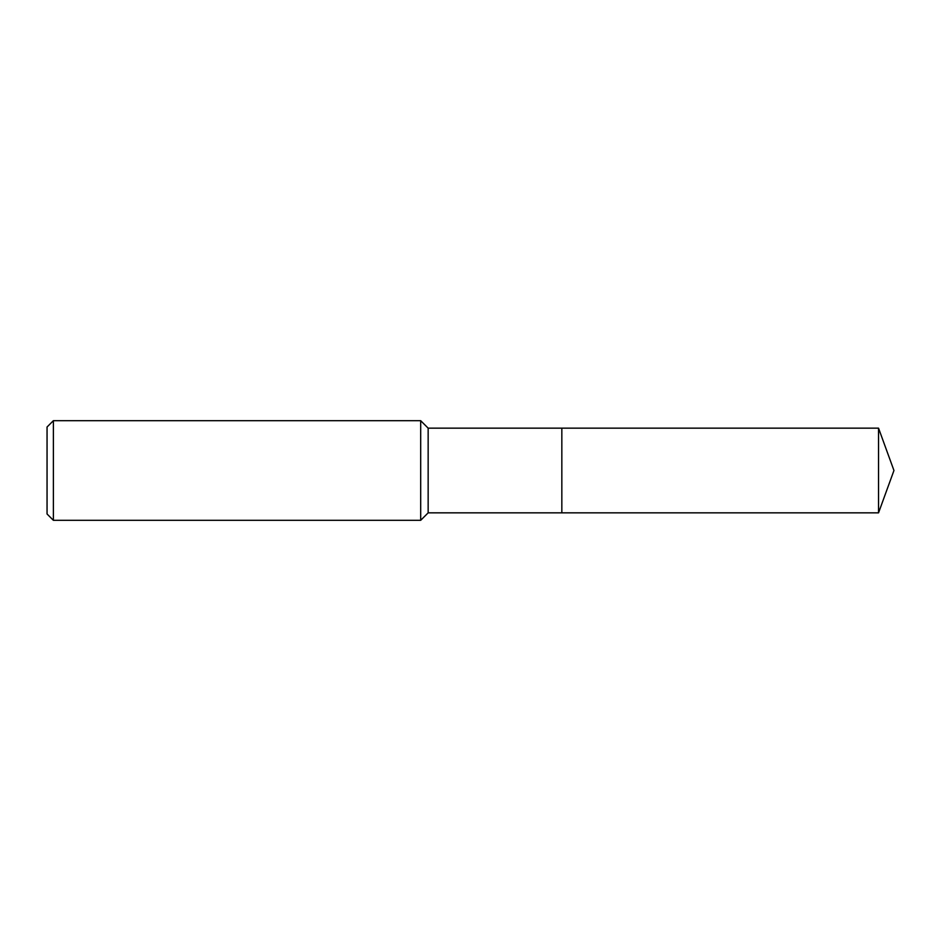 <?xml version="1.0" encoding="UTF-8"?>
<svg xmlns="http://www.w3.org/2000/svg" width="941" height="941" viewBox="0 0 941 941"><rect width="100%" height="100%" fill="white"/><g stroke="black" fill="none" stroke-linecap="round" stroke-linejoin="round"><path stroke-width="1.41" d="M878.541 428.155L561.836 428.155L561.836 512.845L561.836 428.155L428.155 428.155L428.155 512.845L878.541 512.845L893.95 470.5L878.541 428.155L878.541 512.845M428.155 428.155L420.686 420.686L420.686 520.314L428.155 512.845M53.378 520.314L47.05 513.986L47.05 427.014L53.378 420.686L53.378 520.314L420.686 520.314M53.378 420.686L420.686 420.686"/></g></svg>
